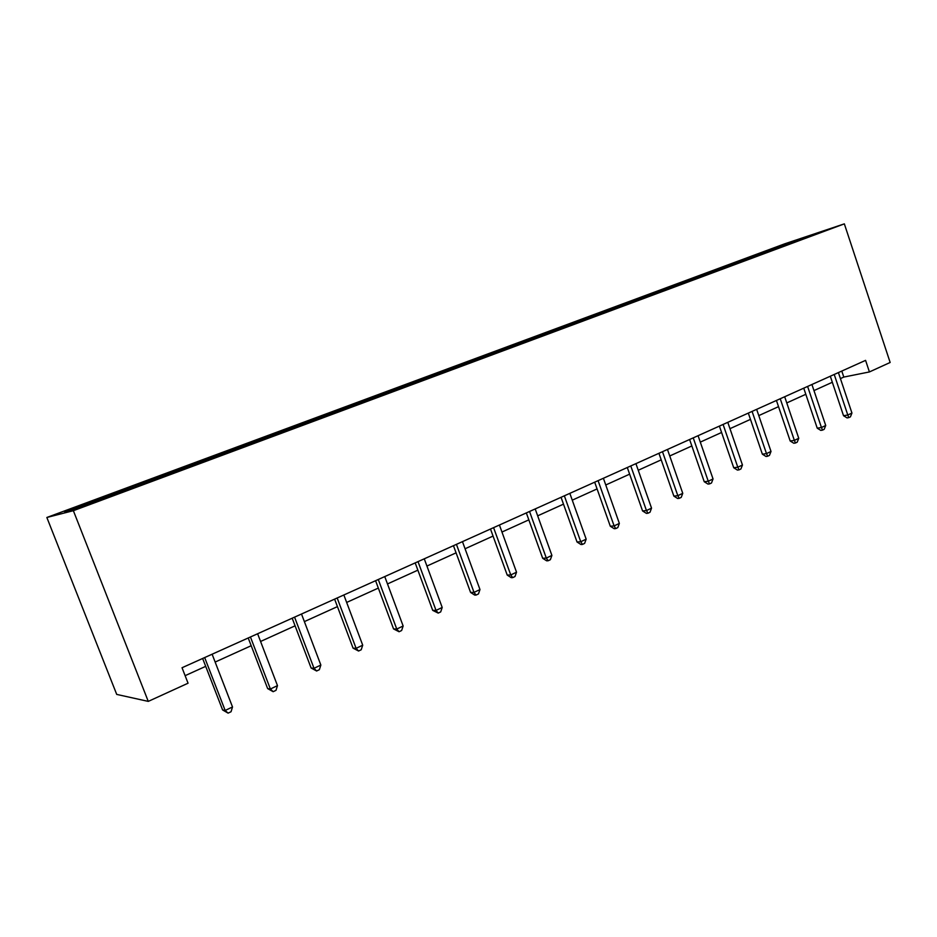 <?xml version="1.0" encoding="UTF-8"?>
<svg xmlns="http://www.w3.org/2000/svg" width="937" height="937" viewBox="0 0 937 937"><rect width="100%" height="100%" fill="white"/><g stroke="black" fill="none" stroke-linecap="round" stroke-linejoin="round"><path stroke-width="1.41" d="M73.367 510.688L148.269 701.391L116.715 694.411L46.85 517.482L784.515 243.889L844.342 223.861L73.367 510.688L46.85 517.482M796.04 240.235L64.665 511.719L75.827 508.826L132.738 487.978L797.727 240.739L820.543 232.025L796.04 240.235L796.274 241.055M840.43 378.595L843.804 377.072L869.419 371.942L865.577 360.37L182.036 667.741L188.056 683.214L148.269 701.391M135.069 485.589L135.935 486.783M163.354 475.082L164.057 476.031M180.724 468.641L181.614 469.8M208.037 458.498L208.752 459.411M224.81 452.278L225.676 453.356M251.186 442.487L251.924 443.377M267.396 436.466L268.181 437.415M292.883 427.003L293.621 427.869M308.554 421.193L309.292 422.048M333.197 412.046L333.947 412.889M348.353 406.412L349.103 407.255M372.2 397.569L372.961 398.389M386.864 392.123L387.625 392.931M409.949 383.549L410.722 384.357M424.145 378.279L424.918 379.075M446.504 369.986L447.277 370.759M460.254 364.88L461.039 365.653M481.923 356.833L482.707 357.594M495.251 351.879L496.048 352.64M516.264 344.09L517.048 344.828M529.194 339.288L529.979 340.026M549.562 331.721L550.359 332.448M562.106 327.072L562.903 327.786M581.877 319.728L582.873 320.618M594.046 315.207L594.854 315.91M613.243 308.086L614.25 308.952M625.061 303.693L625.869 304.384M643.707 296.783L644.715 297.626M655.186 292.52L655.994 293.187M673.305 285.797L674.312 286.628M707.693 274.213L707.4 272.913M684.467 281.65L685.275 282.306M702.071 275.115L703.078 275.923M712.916 271.086L713.736 271.73M730.04 264.726L731.047 265.511M740.593 260.814L741.401 261.446M757.248 254.63L758.209 255.368M767.52 250.823L768.328 251.432M869.419 371.942L890.15 362.478L844.342 223.861M185.116 675.671L205.695 666.348M215.147 662.061L251.198 645.722M260.568 641.47L295.085 625.822M304.384 621.606L337.437 606.626M346.655 602.444L378.337 588.085M387.485 583.938L417.867 570.164M426.932 566.053L456.085 552.842M465.068 548.766L493.049 536.081M501.963 532.04L528.843 519.848M537.674 515.842L563.5 504.141M572.261 500.171L597.08 488.915M605.77 484.979L629.629 474.157M638.249 470.257L661.206 459.844M669.744 455.979L691.846 445.953M700.302 442.123L721.584 432.472M729.97 428.677L750.467 419.378M758.783 415.606L778.53 406.658M786.775 402.922L805.808 394.29M813.972 390.588L832.325 382.273M117.066 492.276L117.746 493.237M841.789 371.075L843.804 377.072M761.863 252.709L762.273 253.915M735.006 262.676L735.416 263.906M679.032 283.442L679.384 284.497M649.845 294.277L650.208 295.342M619.814 305.415L620.189 306.493M588.904 316.893L589.291 317.983M557.07 328.7L557.456 329.812M524.275 340.881L524.673 341.993M490.473 353.413L490.883 354.561M455.616 366.355L456.038 367.515M419.659 379.696L420.081 380.867M382.542 393.47L382.975 394.664M344.207 407.7L344.652 408.907M304.595 422.4L305.052 423.629M263.648 437.591L264.117 438.844M221.296 453.309L221.776 454.574M177.456 469.578L177.983 470.936M132.058 486.432L132.667 488.001M830.311 376.241L843.534 415.723L847.798 415.021L834.223 374.472M851.944 413.053L850.421 416.836L848.758 417.621L847.798 415.021L851.944 413.053L838.416 372.586M848.758 417.621L847.06 417.902L843.534 415.723M803.747 388.176L817.24 428.186L821.456 427.518L807.612 386.442M825.72 425.492L824.185 429.322L822.487 430.13L821.456 427.518L825.72 425.492L811.922 384.498M822.487 430.13L820.8 430.399L817.24 428.186M776.422 400.462L790.184 440.999L794.365 440.378L780.24 398.752M798.757 438.293L797.223 442.159L795.466 443.002L794.365 440.378L798.757 438.293L784.679 396.749M795.466 443.002L793.791 443.248L790.184 440.999M748.323 413.1L762.367 454.187L766.489 453.602L752.083 411.413M771.01 451.458L769.464 455.37L767.661 456.237L766.489 453.602L771.01 451.458L756.651 409.352M767.661 456.237L766.009 456.471L762.367 454.187M719.393 426.112L733.73 467.75L737.794 467.212L723.095 424.449M742.455 465.01L740.909 468.968L739.047 469.859L737.794 467.212L742.455 465.01L727.791 422.329M739.047 469.859L737.419 470.069L733.73 467.75M689.609 439.5L704.237 481.723L708.255 481.231L693.239 437.872M713.045 478.959L711.511 482.977L709.59 483.89L708.255 481.231L713.045 478.959L698.077 435.693M709.59 483.89L707.985 484.078L704.237 481.723M658.922 453.297L673.867 496.118L677.826 495.673L662.482 451.704M682.757 493.33L681.211 497.395L679.243 498.332L677.826 495.673L682.757 493.33L667.472 449.455M679.243 498.332L677.662 498.507L673.867 496.118M627.298 467.528L642.571 510.946L646.46 510.56L630.777 465.958M651.543 508.135L649.997 512.258L647.971 513.23L646.46 510.56L651.543 508.135L635.918 463.639M647.971 513.23L646.413 513.382L642.571 510.946M594.69 482.18L610.303 526.231L614.11 525.903L598.087 480.658M619.357 523.408L617.823 527.578L615.726 528.585L614.11 525.903L619.357 523.408L603.393 478.268M615.726 528.585L614.192 528.702L610.303 526.231M561.052 497.313L577.028 541.996L580.753 541.738L564.355 495.825M586.164 539.162L584.618 543.39L582.463 544.42L580.753 541.738L586.164 539.162L569.837 493.366M582.463 544.42L580.963 544.526L577.028 541.996M526.336 512.914L542.675 558.276L546.318 558.077L529.546 511.485M551.905 555.418L550.37 559.705L548.133 560.759L546.318 558.077L551.905 555.418L535.191 508.943M548.133 560.759L546.681 560.841L542.675 558.276M490.496 529.042L507.222 575.072L510.759 574.943L493.588 527.648M516.533 572.202L514.987 576.536L512.691 577.637L510.759 574.943L516.533 572.202L499.421 525.025M512.691 577.637L511.274 577.684L507.222 575.072M453.461 545.685L470.585 592.43L474.017 592.383L456.436 544.35M479.978 589.549L478.456 593.941L476.066 595.077L474.017 592.383L479.978 589.549L462.468 541.645M476.066 595.077L474.696 595.089L470.585 592.43M415.185 562.903L432.718 610.374L436.033 610.397L418.019 561.626M442.205 607.469L440.683 611.92L438.211 613.103L436.033 610.397L442.205 607.469L424.262 558.815M438.211 613.103L432.718 610.374M375.585 580.706L393.563 628.926L396.761 629.043L378.29 579.499M403.144 626.01L401.622 630.519L399.068 631.737L396.761 629.043L403.144 626.01L384.756 576.595M399.068 631.737L393.563 628.926M334.614 599.13L353.05 648.123L356.107 648.334L337.168 597.982M362.713 645.195L361.202 649.774L358.566 651.028L356.107 648.334L362.713 645.195L343.856 594.983M358.566 651.028L353.05 648.123M292.192 618.209L311.107 667.999L314.012 668.304L294.569 617.143M320.852 665.059L319.353 669.697L316.612 670.997L314.012 668.304L320.852 665.059L301.503 614.028M316.612 670.997L311.107 667.999M248.223 637.98L267.642 688.59L270.383 689L250.437 636.984M277.481 685.638L275.993 690.335L273.159 691.693L270.383 689L277.481 685.638L257.616 633.752M273.159 691.693L267.642 688.59M202.65 658.477L222.596 709.93L225.161 710.469L204.664 657.563M232.517 706.966L231.041 711.745L228.101 713.139L225.161 710.469L232.517 706.966L212.113 654.213M228.101 713.139L222.596 709.93"/></g></svg>
